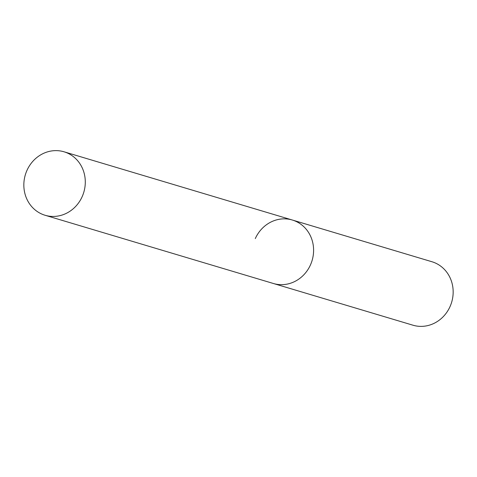 <?xml version="1.0" encoding="UTF-8"?>
<svg xmlns="http://www.w3.org/2000/svg" width="477" height="477" viewBox="0 0 477 477"><rect width="100%" height="100%" fill="white"/><g stroke="black" fill="none" stroke-linecap="round" stroke-linejoin="round"><path stroke-width="0.72" d="M45.082 215.264A33.116 30.51 -73.4 0 0 82.145 196.703A33.116 30.51 -73.4 0 0 64.049 151.799A33.116 30.51 -73.4 0 0 26.986 170.361A33.116 30.51 -73.4 0 0 45.082 215.264L273.387 283.493A33.116 30.51 -73.4 0 0 310.449 264.932A33.116 30.51 -73.4 0 1 273.387 283.493L412.951 325.201A33.116 30.51 -73.4 0 0 450.014 306.639A33.116 30.51 -73.4 0 0 431.918 261.736L292.353 220.028A33.116 30.51 -73.4 0 0 255.29 238.589M292.353 220.028A33.116 30.51 -73.4 0 1 310.449 264.932A33.116 30.51 -73.4 0 0 292.353 220.028L64.049 151.799"/></g></svg>
